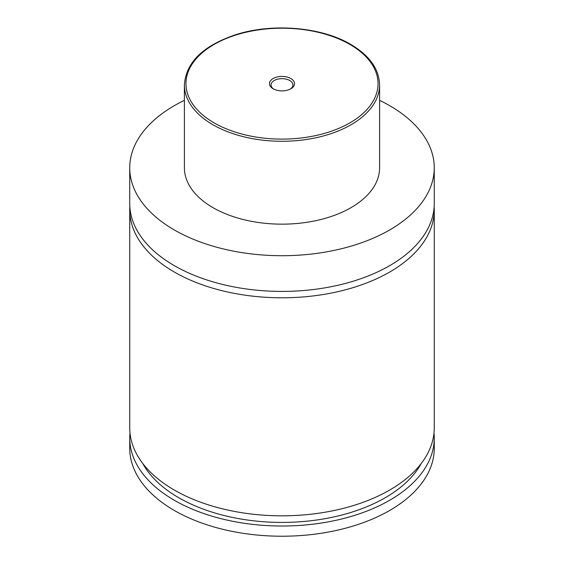 <?xml version="1.0" encoding="UTF-8"?>
<svg xmlns="http://www.w3.org/2000/svg" width="564" height="564" viewBox="0 0 564 564"><rect width="100%" height="100%" fill="white"/><g stroke="black" fill="none" stroke-linecap="round" stroke-linejoin="round"><path stroke-width="0.85" d="M379.6 100.343A152.259 87.906 180 0 1 389.661 105.651A152.259 87.906 180 0 1 434.259 167.811L434.259 203.512A152.259 87.906 180 0 1 340.268 284.721A152.259 87.906 180 0 1 174.339 265.665A152.259 87.906 180 0 1 129.741 203.512L129.741 167.811A152.259 87.906 180 0 1 184.4 100.343M434.153 206.699A152.259 87.906 180 0 1 434.259 209.886A152.259 87.906 180 0 1 340.268 291.102A152.259 87.906 180 0 1 174.339 272.045A152.259 87.906 180 0 1 129.741 209.886A152.259 87.906 180 0 1 129.847 206.699M273.138 88.774A12.535 7.233 0 0 0 290.862 88.774A12.535 7.233 0 0 0 290.862 78.537A12.535 7.233 0 0 0 273.138 78.537A12.535 7.233 0 0 0 273.138 88.774L273.138 88.774M290.256 89.098A10.935 6.31 0 0 0 292.935 84.967A10.935 6.31 0 0 0 289.727 80.504A10.935 6.31 0 0 0 277.819 79.136A10.935 6.31 0 0 0 271.065 84.967A10.935 6.31 0 0 0 273.744 89.098M379.6 84.931L379.6 167.811A97.6 56.351 180 0 1 319.351 219.868A97.6 56.351 180 0 1 212.988 207.651A97.6 56.351 180 0 1 184.4 167.811L184.4 84.931A97.6 56.351 180 0 0 212.988 124.778A97.6 56.351 180 0 0 319.351 136.989A97.6 56.351 180 0 0 379.6 84.931C379.114 68.998 369.476 55.476 350.688 44.373C321.339 26.91 272.074 22.835 235.498 34.778C202.927 45.811 185.894 62.526 184.4 84.931M434.259 167.811A152.259 87.906 180 0 1 340.268 249.02A152.259 87.906 180 0 1 174.339 229.964A152.259 87.906 180 0 1 129.741 167.811M434.259 209.886L434.259 427.921A152.259 87.906 180 0 1 340.268 509.13A152.259 87.906 180 0 1 174.339 490.074A152.259 87.906 180 0 1 129.741 427.921L129.741 209.886M421.259 463.46A146.013 84.297 180 0 1 282 522.419A146.013 84.297 180 0 1 142.741 463.46M433.998 433.018A152.259 87.906 180 0 1 434.259 438.122L434.259 448.317A152.259 87.906 180 0 1 340.268 529.533A152.259 87.906 180 0 1 174.339 510.476A152.259 87.906 180 0 1 129.741 448.317L129.741 438.122A152.259 87.906 180 0 1 130.002 433.018M434.259 438.122A152.259 87.906 180 0 1 340.268 519.331A152.259 87.906 180 0 1 174.339 500.275A152.259 87.906 180 0 1 129.741 438.122M214.087 122.86A96.035 55.448 0 0 0 349.913 122.86A96.035 55.448 0 0 0 349.913 44.45A96.035 55.448 0 0 0 214.087 44.45A96.035 55.448 0 0 0 214.087 122.86"/></g></svg>
